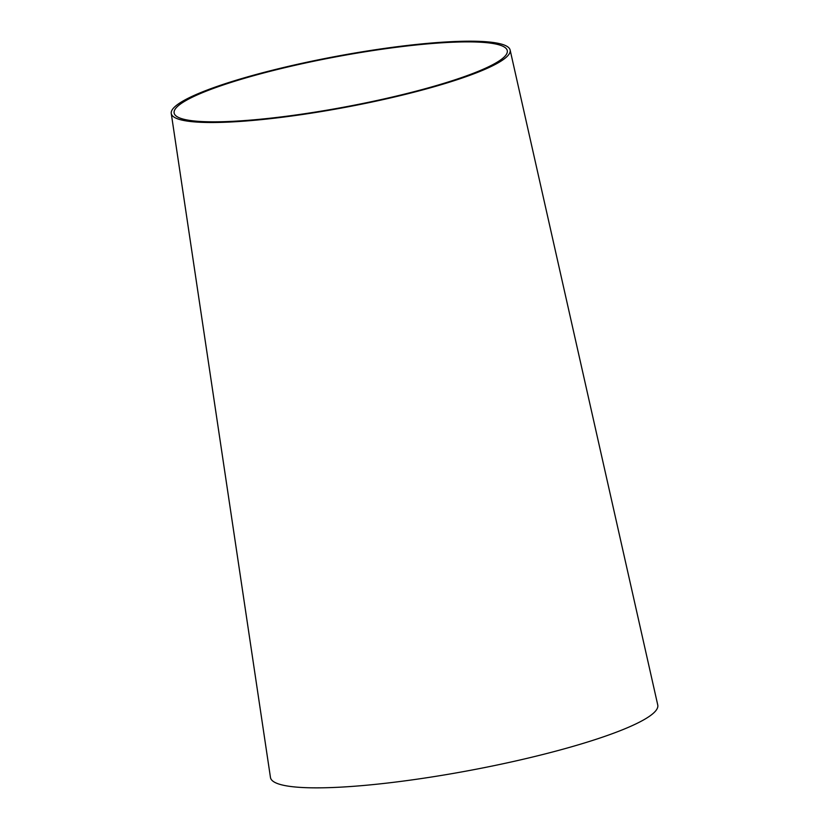 <?xml version="1.0" encoding="UTF-8"?>
<svg xmlns="http://www.w3.org/2000/svg" width="829" height="829" viewBox="0 0 829 829"><rect width="100%" height="100%" fill="white"/><g stroke="black" fill="none" stroke-linecap="round" stroke-linejoin="round"><path stroke-width="1.24" d="M510.125 50.009L657.749 704.982A197.012 29.595 169.4 0 1 386.438 783.156A197.012 29.595 169.4 0 1 270.461 777.467L171.251 113.428A172.38 25.896 169.4 0 1 335.952 56.403A172.38 25.896 169.4 0 1 510.125 50.009A172.38 25.896 169.4 0 1 272.731 118.402A172.38 25.896 169.4 0 1 171.251 113.428M273.871 117.791A169.468 25.45 169.4 0 1 174.111 112.889A169.468 25.45 169.4 0 1 336.025 56.838A169.468 25.45 169.4 0 1 507.265 50.548A169.468 25.45 169.4 0 1 273.871 117.791"/></g></svg>
